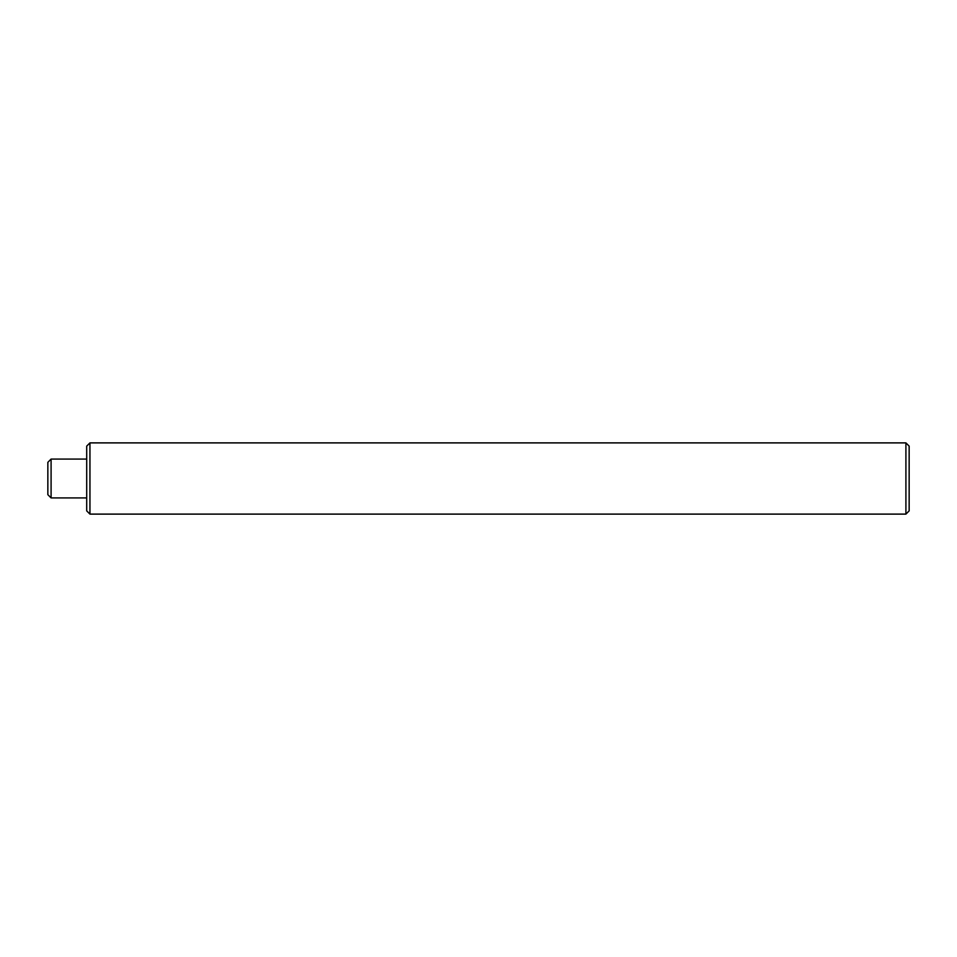 <?xml version="1.0" encoding="UTF-8"?>
<svg xmlns="http://www.w3.org/2000/svg" width="957" height="957" viewBox="0 0 957 957"><rect width="100%" height="100%" fill="white"/><g stroke="black" fill="none" stroke-linecap="round" stroke-linejoin="round"><path stroke-width="1.44" d="M51.092 459.073L51.092 497.927L47.85 494.685L47.85 462.315L51.092 459.073L86.704 459.073M909.15 510.882L905.908 514.112L905.908 442.888L909.15 446.118L909.15 510.882M89.946 442.888L89.946 514.112L86.704 510.882L86.704 446.118L89.946 442.888L905.908 442.888M51.092 497.927L86.704 497.927M89.946 514.112L905.908 514.112"/></g></svg>

